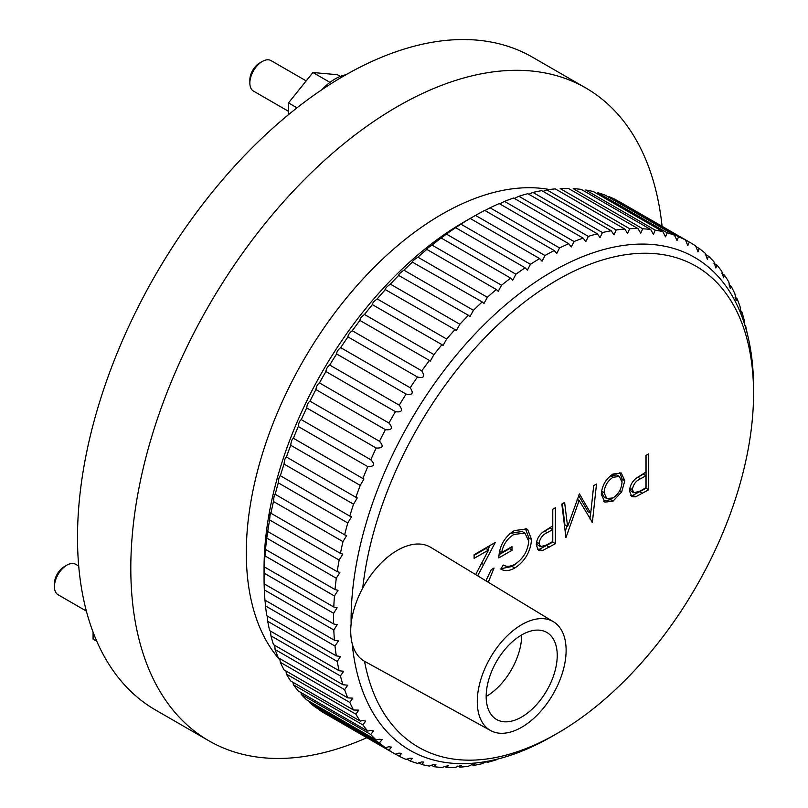 <?xml version="1.0" encoding="UTF-8"?>
<svg xmlns="http://www.w3.org/2000/svg" width="808" height="808" viewBox="0 0 808 808"><rect width="100%" height="100%" fill="white"/><g stroke="black" fill="none" stroke-linecap="round" stroke-linejoin="round"><path stroke-width="1.21" d="M264.065 578.508L264.065 568.246A282.679 163.206 -60 0 1 463.954 222.038L470.175 218.463A295.243 170.458 120 0 0 460.934 224.169L455.611 227.674A295.243 170.458 120 0 0 446.42 234.098L441.148 237.996A295.243 170.458 120 0 0 432.038 245.107C427.715 247.935 425.968 249.359 426.826 249.399A295.243 170.458 120 0 0 417.857 257.156C413.777 259.913 412.07 261.459 412.736 261.812A295.243 170.458 120 0 0 403.939 270.185C400.122 272.851 398.445 274.518 398.93 275.185A295.243 170.458 120 0 0 390.365 284.133C386.8 286.678 385.174 288.446 385.497 289.446A295.243 170.458 120 0 0 377.185 298.92C373.872 301.334 372.306 303.202 372.478 304.525A295.243 170.458 120 0 0 364.479 314.484C361.418 316.736 359.913 318.695 359.954 320.362A295.243 170.458 120 0 0 352.288 330.755C349.5 332.825 348.056 334.865 347.975 336.855A295.243 170.458 120 0 0 340.693 347.632C338.158 349.511 336.795 351.621 336.613 353.944A295.243 170.458 120 0 0 329.745 365.054C327.452 366.721 326.18 368.882 325.907 371.549A295.243 170.458 120 0 0 319.483 382.931C317.443 384.366 316.261 386.577 315.918 389.567A295.243 170.458 120 0 0 309.979 401.172C308.181 402.354 307.08 404.606 306.697 407.919A295.243 170.458 120 0 0 301.263 419.685C299.697 420.604 298.707 422.887 298.283 426.513A295.243 170.458 120 0 0 293.385 438.391C292.041 439.037 291.153 441.33 290.718 445.259A295.243 170.458 120 0 0 286.375 457.187C285.254 457.54 284.477 459.843 284.042 464.075A295.243 170.458 120 0 0 280.285 475.993C279.366 476.043 278.699 478.336 278.285 482.851A295.243 170.458 120 0 0 275.124 494.708C274.397 494.456 273.851 496.718 273.478 501.516A295.243 170.458 120 0 0 270.933 513.242C270.387 512.666 269.953 514.908 269.64 519.958A295.243 170.458 120 0 0 267.721 531.513L266.791 538.108A295.243 170.458 120 0 0 265.509 549.42L264.953 555.864A295.243 170.458 120 0 0 264.307 566.883L264.115 573.145A295.243 170.458 120 0 0 264.065 578.508A295.243 170.458 120 0 0 264.115 583.81L333.613 623.938A295.243 170.458 -60 0 1 333.563 618.635A295.243 170.458 -60 0 1 333.613 613.262L337.118 607.778L333.805 607.01A295.243 170.458 -60 0 1 334.451 595.991L338.007 590.325L335.007 589.547A295.243 170.458 -60 0 1 336.29 578.235L339.895 572.407L337.219 571.64A295.243 170.458 -60 0 1 339.138 560.085L342.784 554.126L340.431 553.369A295.243 170.458 -60 0 1 342.976 541.633L346.662 535.542L344.622 534.835A295.243 170.458 -60 0 1 347.783 522.978L351.5 516.766L349.783 516.12A295.243 170.458 -60 0 1 353.54 504.192L357.277 497.89L355.874 497.314A295.243 170.458 -60 0 1 360.216 485.386L363.964 478.993L362.883 478.518A295.243 170.458 -60 0 1 367.781 466.64C374.417 466.6 375.407 464.327 370.761 459.813A295.243 170.458 -60 0 1 376.195 448.036C382.8 448.319 383.891 446.077 379.477 441.299A295.243 170.458 -60 0 1 385.416 429.684C391.961 430.3 393.153 428.089 388.981 423.059A295.243 170.458 -60 0 1 395.405 411.666L395.445 411.696M351.126 623.867A284.588 164.307 -60 0 1 351.096 620.049A284.588 164.307 -60 0 1 552.329 271.508A284.588 164.307 -60 0 1 728.25 289.476A284.588 164.307 -60 0 1 753.561 387.689A284.588 164.307 -60 0 1 753.551 390.547M744.845 325.058L745.531 325.452A295.243 170.458 -60 0 1 747.178 333.29M325.897 371.539L395.405 411.666C401.879 412.615 403.162 410.444 399.243 405.182A295.243 170.458 -60 0 1 406.111 394.072C412.494 395.344 413.858 393.244 410.191 387.759A295.243 170.458 -60 0 1 417.473 376.983C423.756 378.599 425.2 376.558 421.786 370.872A295.243 170.458 -60 0 1 429.452 360.479L430.29 361.075L433.977 354.611A295.243 170.458 -60 0 1 441.976 344.652L443.057 345.46L446.683 339.047A295.243 170.458 -60 0 1 454.995 329.573L456.308 330.613L459.863 324.25A295.243 170.458 -60 0 1 468.428 315.312L469.963 316.595L473.438 310.312A295.243 170.458 -60 0 1 482.235 301.94L483.972 303.475L487.355 297.283A295.243 170.458 -60 0 1 496.324 289.517L498.253 291.324L501.536 285.234A295.243 170.458 -60 0 1 510.646 278.124L512.737 280.194L515.918 274.215A295.243 170.458 -60 0 1 525.109 267.791L527.371 270.145L530.432 264.297A295.243 170.458 -60 0 1 539.673 258.59L542.057 261.226L544.996 255.51A295.243 170.458 -60 0 1 554.237 250.551L556.742 253.48L559.55 247.915A295.243 170.458 -60 0 1 568.751 243.723L571.347 246.935L574.023 241.531A295.243 170.458 -60 0 1 583.134 238.128L585.81 241.632L588.345 236.391A295.243 170.458 -60 0 1 597.314 233.795L600.041 237.592L602.435 232.542A295.243 170.458 -60 0 1 611.232 230.765L613.989 234.845L616.241 229.977A295.243 170.458 -60 0 1 624.806 229.028L627.574 233.381L629.674 228.714A295.243 170.458 -60 0 1 637.987 228.593L640.734 233.239L642.693 228.775A295.243 170.458 -60 0 1 650.692 229.482L653.399 234.391L655.217 230.139A295.243 170.458 -60 0 1 662.883 231.684L665.519 236.845L667.196 232.805A295.243 170.458 -60 0 1 674.478 235.178L677.023 240.592L678.558 236.774A295.243 170.458 -60 0 1 685.426 239.956L687.861 245.602L689.264 242.016A295.243 170.458 -60 0 1 689.951 242.41A295.243 170.458 -60 0 1 695.688 245.986L697.981 251.864L699.253 248.5A295.243 170.458 -60 0 1 705.192 253.247L707.333 259.338L708.475 256.197A295.243 170.458 -60 0 1 713.908 261.701L715.868 267.983L716.888 265.085A295.243 170.458 -60 0 1 721.786 271.306L723.544 277.77L724.453 275.094A295.243 170.458 -60 0 1 728.796 282.012L730.331 288.648L731.129 286.194A295.243 170.458 -60 0 1 734.886 293.779L736.189 300.556L736.886 298.334A295.243 170.458 -60 0 1 740.047 306.535L741.098 313.443L741.694 311.444A295.243 170.458 -60 0 1 744.239 320.231L744.188 322.998M347.844 336.825L417.968 377.316M336.542 353.924L406.424 394.274M389.173 423.16L319.453 382.911M379.952 441.542L309.898 401.101M371.438 460.126L301.172 419.564M54.439 586.699L54.439 583.618A13.817 7.979 -60 0 1 64.206 566.701L66.872 565.156A17.584 10.151 120 0 0 54.439 586.699A17.584 10.151 120 0 0 58.075 594.749L86.375 611.09M64.206 566.701L66.872 565.156A17.584 10.151 120 0 1 75.669 564.287L78.719 566.044M249.854 83.042L249.854 79.962A13.817 7.979 -60 0 1 259.62 63.034L262.287 61.499A17.584 10.151 120 0 0 249.854 83.042A17.584 10.151 120 0 0 253.5 91.092L288.496 111.302M321.917 89.678A47.743 27.563 -60 0 1 335.138 78.931A47.743 27.563 -60 0 1 345.965 74.74M521.695 716.989A50.258 29.017 120 0 0 554.53 672.71A50.258 29.017 120 0 0 546.824 632.442A50.258 29.017 120 0 0 521.695 634.926A50.258 29.017 120 0 0 488.87 679.215A50.258 29.017 120 0 0 496.566 719.484A50.258 29.017 120 0 0 521.695 716.989M486.163 696.476A50.258 29.017 120 0 0 521.695 634.926M521.695 727.25A62.822 36.269 120 0 0 562.631 672.246A62.822 36.269 120 0 0 553.49 621.786A62.822 36.269 120 0 0 521.695 624.665A62.822 36.269 120 0 0 480.558 680.376A62.822 36.269 120 0 0 490.678 730.584A62.822 36.269 120 0 0 521.695 727.25M553.49 621.786L430.674 547.329A65.892 38.037 120 0 0 397.324 550.359A65.892 38.037 120 0 0 354.167 608.788A65.892 38.037 120 0 0 364.792 661.439L490.678 730.584M264.115 583.73L264.307 589.86A295.243 170.458 120 0 0 264.953 600.132L334.451 640.259A295.243 170.458 -60 0 1 333.805 629.977L337.249 624.675L333.613 623.938M264.953 599.819L265.509 605.929A295.243 170.458 120 0 0 266.791 615.757L336.29 655.884A295.243 170.458 -60 0 1 335.007 646.057L338.38 640.936L334.451 640.259M267.357 616.09L267.721 621.291A295.243 170.458 120 0 0 269.64 630.614L339.138 670.741A295.243 170.458 -60 0 1 337.219 661.409L340.522 656.49L336.29 655.884M270.498 631.119L270.933 635.846A295.243 170.458 120 0 0 273.478 644.633L342.976 684.76A295.243 170.458 -60 0 1 340.431 675.973L343.652 671.266L339.138 670.741M274.659 645.319L275.124 649.541A295.243 170.458 120 0 0 278.285 657.742L347.783 697.87A295.243 170.458 -60 0 1 344.622 689.658L347.763 685.174L342.976 684.76M279.821 658.631L280.285 662.297A295.243 170.458 120 0 0 284.042 669.872L353.54 710A295.243 170.458 -60 0 1 349.783 702.425L352.823 698.152L347.783 697.87M285.951 670.983L286.375 674.064A295.243 170.458 120 0 0 290.718 680.982L360.216 721.1A295.243 170.458 -60 0 1 355.874 714.181L358.813 710.141L353.54 710M293.021 682.305L293.385 684.77A295.243 170.458 120 0 0 298.283 690.991L367.781 731.119A295.243 170.458 -60 0 1 362.883 724.897L365.711 721.079L362.63 720.574L360.216 721.1M300.98 692.547L301.263 694.375A295.243 170.458 120 0 0 306.697 699.869L376.195 739.997A295.243 170.458 -60 0 1 370.761 734.502L373.478 730.917L370.498 730.472L367.781 731.119M309.787 701.657L309.979 702.829A295.243 170.458 120 0 0 315.918 707.576L385.416 747.703A295.243 170.458 -60 0 1 379.477 742.956L382.073 739.603L379.204 739.219L376.195 739.997M487.072 761.288L482.235 763.661A295.243 170.458 -60 0 1 473.438 765.439L474.952 763.823L473.155 764.055L468.428 766.226A295.243 170.458 -60 0 1 459.863 767.176L461.509 765.358L454.995 767.479A295.243 170.458 -60 0 1 446.683 767.6L448.47 765.58L441.976 767.428A295.243 170.458 -60 0 1 433.977 766.711L435.906 764.489L433.684 764.469L429.452 766.065A295.243 170.458 -60 0 1 421.786 764.52L423.857 762.075L421.493 761.974L417.473 763.388A295.243 170.458 -60 0 1 410.191 761.025L412.403 758.359L409.898 758.187L406.111 759.419A295.243 170.458 -60 0 1 399.243 756.248L401.576 753.359L398.95 753.106L395.405 754.187A295.243 170.458 -60 0 1 394.708 753.793A295.243 170.458 -60 0 1 388.981 750.218L391.456 747.097L388.699 746.774L385.416 747.703M364.519 661.298A277.659 160.307 120 0 0 557.237 733.411A277.659 160.307 120 0 0 753.561 393.344A277.659 160.307 120 0 0 557.237 279.992A277.659 160.307 120 0 0 362.731 588.083M552.339 736.24A284.588 164.307 -60 0 1 552.329 736.24A284.588 164.307 -60 0 1 552.339 736.24L557.237 733.401A277.659 160.307 120 0 0 557.237 733.401L552.329 736.24A284.588 164.307 -60 0 1 454.621 763.419A284.588 164.307 -60 0 1 352.187 643.521M463.954 222.038L470.165 218.443L539.673 258.59M388.981 750.218L319.483 710.091A295.243 170.458 120 0 0 325.22 713.666L394.708 753.793M333.805 607.01L264.307 566.883L264.267 565.711M335.007 589.547L265.509 549.42L265.428 548.42M337.219 571.64L267.721 531.513L267.61 530.674M340.431 553.369L270.933 513.242L270.811 512.565M344.622 534.835L274.993 494.173M349.783 516.12L280.154 475.579M355.874 497.314L286.254 456.894M362.883 478.518L293.274 438.189M359.732 320.342L429.452 360.479M372.205 304.555L441.976 344.652M385.093 289.496L454.995 329.573M398.465 275.306L468.428 315.312M412.131 261.994L482.235 301.94M426.109 249.672L426.826 249.399L496.324 289.517M440.299 238.37L441.148 237.996L510.646 278.124M454.651 228.159L455.611 227.674L525.109 267.791M280.083 660.187A276.397 159.58 -60 0 1 269.024 434.128A276.397 159.58 -60 0 1 441.744 214.342A276.397 159.58 -60 0 1 549.359 189.506M662.085 226.321A376.912 217.605 120 0 0 585.78 87.961A376.912 217.605 120 0 0 397.324 106.636A376.912 217.605 120 0 0 151.096 438.764A376.912 217.605 120 0 0 208.868 740.795A376.912 217.605 120 0 0 366.842 737.704M585.78 87.961L532.472 57.186A376.912 217.605 120 0 0 344.016 75.861A376.912 217.605 120 0 0 97.798 407.989A376.912 217.605 120 0 0 155.57 710.02L208.868 740.795M621.685 491.84L613.03 501.182L604.859 502.121L601.283 494.314C601.94 485.628 605.859 478.861 613.03 474.023L621.251 473.013L624.806 480.74L621.685 491.84L619.685 490.688M555.439 507.737L555.439 543.643L542.259 550.713L538.552 550.46L536.31 545.057C536.421 540.188 538.492 535.957 542.511 532.361L552.652 525.917L552.652 509.343L555.439 507.737M485.891 580.8L491.264 569.65L494.052 568.034L488.284 582.255M475.649 574.599L488.587 550.016L474.114 558.368L474.114 554.682L495.243 542.491L477.68 575.831M514.797 568.024C509.313 571.064 504.657 571.408 500.829 569.044L503.222 565.045C506.454 566.913 510.343 566.66 514.888 564.287C523.109 558.843 527.725 551.167 528.735 541.269L524.927 533.098L513.999 534.421C507.374 538.37 503.253 544.43 501.627 552.611L511.989 546.632L511.989 550.309L498.839 557.904C499.263 546.178 504.394 537.078 514.241 530.604L526.695 528.927L527.715 529.614L531.523 539.512C530.553 551.783 524.978 561.287 514.797 568.024L512.131 566.489L501.041 568.691M593.688 485.648L596.496 484.032L592.395 522.301L579.154 500.485L565.943 537.572L561.823 504.051L564.62 502.435L567.6 526.553L579.447 493.87L590.719 513.262L593.688 485.648M648.723 453.884L648.723 489.789L635.543 496.859L631.836 496.607L629.584 491.203C629.705 486.335 631.765 482.103 635.785 478.508L645.925 472.064L645.925 455.49L648.723 453.884M339.138 560.085L269.64 519.958M342.976 541.633L273.478 501.516M347.783 522.978L278.285 482.851M353.54 504.192L284.042 464.075M360.216 485.386L290.718 445.259M367.781 466.64L298.283 426.513M376.195 448.036L306.697 407.919M385.416 429.684L315.918 389.567M329.745 365.054L399.243 405.182M340.693 347.632L410.191 387.759M352.288 330.755L421.786 370.872M364.479 314.484L433.977 354.611M377.185 298.92L446.683 339.047M390.365 284.133L459.863 324.25M403.939 270.185L473.438 310.312M417.857 257.156L487.355 297.283M432.038 245.107L501.536 285.234M446.42 234.098L515.918 274.215M460.934 224.169L530.432 264.297M554.237 250.551L484.739 210.423A295.243 170.458 120 0 0 475.498 215.393L544.996 255.51M568.751 243.723L499.253 203.596A295.243 170.458 120 0 0 490.052 207.787L559.55 247.915M583.134 238.128L513.635 198A295.243 170.458 120 0 0 504.525 201.404L574.023 241.531M597.314 233.795L527.816 193.678A295.243 170.458 120 0 0 518.847 196.273L588.345 236.391M611.232 230.765L541.734 190.637A295.243 170.458 120 0 0 532.937 192.415L602.435 232.542M624.806 229.028L555.308 188.9A295.243 170.458 120 0 0 546.743 189.85L616.241 229.977M637.987 228.593L568.489 188.476A295.243 170.458 120 0 0 560.176 188.587L629.674 228.714M650.692 229.482L581.194 189.365A295.243 170.458 120 0 0 573.195 188.648L642.693 228.775M662.883 231.684L593.385 191.557A295.243 170.458 120 0 0 585.719 190.011L655.217 230.139M674.478 235.178L604.98 195.051A295.243 170.458 120 0 0 597.698 192.688L667.196 232.805M685.426 239.956L615.928 199.828A295.243 170.458 120 0 0 609.06 196.647L678.558 236.774M689.951 242.41L620.453 202.283A295.243 170.458 120 0 0 619.766 201.889L689.264 242.016M695.708 246.45L699.253 248.5M705.253 254.338L708.475 256.197M714.009 263.418L716.888 265.085M721.928 273.639L724.453 275.094M728.967 284.951L731.129 286.194M735.078 297.283L736.886 298.334M740.229 310.595L741.694 311.444M336.29 578.235L266.791 538.108M334.451 595.991L264.953 555.864M333.613 613.262L264.115 573.145M333.805 629.977L264.307 589.86M335.007 646.057L265.509 605.929M337.219 661.409L267.721 621.291M340.431 675.973L270.933 635.846M344.622 689.658L275.124 649.541M349.783 702.425L280.285 662.297M355.874 714.181L286.375 674.064M362.883 724.897L293.385 684.77M370.761 734.502L301.263 694.375M379.477 742.956L309.979 702.829M399.243 756.248L395.546 754.116M410.191 761.025L406.808 759.065M421.786 764.52L418.736 762.752M433.977 766.711L431.27 765.156M446.683 767.6L444.339 766.247M459.863 767.176L457.873 766.024M473.438 765.439L471.811 764.499M496.324 759.803A295.243 170.458 -60 0 1 487.355 762.399L486.052 761.651M502.031 757.904A295.243 170.458 -60 0 1 501.536 758.076L501.495 758.045M475.498 215.393L470.175 218.443M490.052 207.787L485.255 210.373M504.525 201.404L499.93 203.727M518.847 196.273L514.494 198.354M532.937 192.415L528.856 194.253M546.743 189.85L543.087 191.425M288.496 114.665L288.496 102.909L312.928 72.518L329.987 82.365M288.496 102.909L297.011 107.828M312.928 72.518L337.36 74.7L340.309 76.407M306.192 80.901L271.084 60.63A17.584 10.151 120 0 0 262.287 61.499L259.62 63.034M93.082 632.139L93.082 639.148L96.798 641.3M474.114 555.288L485.921 548.481L488.587 550.016M490.082 545.471L487.82 549.571M481.295 563.216L483.184 564.307M524.927 533.098L522.261 531.563L511.333 532.886L513.999 534.421M511.333 532.886L509.181 534.29M499.516 551.399L501.627 552.611M509.323 548.167L511.989 550.309M509.323 548.773L499.001 554.732M525.644 528.422L527.715 529.614M525.301 528.301L528.856 537.976L531.523 539.512M528.856 537.976L528.715 540.613M517.433 562.57L512.131 566.489M552.773 509.272L552.773 542.097L555.439 543.643M552.773 542.097L539.592 549.167L542.259 550.713M539.592 549.167L537.381 549.41M536.482 542.713L537.916 545.127L540.582 546.663L546.965 544.855L552.652 541.572L552.652 529.604L547.208 532.664C542.713 534.623 540.007 538.209 539.098 543.43L540.582 546.663M552.652 529.604L549.985 528.058L542.451 532.411M536.613 541.996L539.098 543.43M544.541 531.129L547.208 532.664M590.547 513.161L589.921 518.968M591.587 521.837L592.395 522.301M577.074 499.283L579.154 500.485M567.014 526.22L565.196 531.462M562.307 503.768L564.933 525.008L567.6 526.553M578.477 495.233L588.052 511.716L590.719 513.262M612.393 498.304L610.363 499.647L613.03 501.182M610.363 499.647L603.546 501.142M619.857 472.448L622.14 479.195L624.806 480.74M622.14 479.195L621.988 481.608M601.546 491.224L604.071 492.678L606.717 498.536L613.04 497.95C618.524 494.163 621.514 488.951 622.009 482.326L619.413 476.498L616.746 474.963L610.979 475.377M601.435 491.951L604.051 497.001L606.717 498.536M610.484 475.761L613.04 477.245C607.576 480.932 604.576 486.073 604.071 492.678M619.413 476.498L613.04 477.245M646.057 455.419L646.057 488.244L648.723 489.789M646.057 488.244L632.876 495.314L635.543 496.859M632.876 495.314L630.654 495.546M629.765 488.85L631.2 491.264L633.866 492.809L640.239 491.001L645.925 487.709L645.925 475.74L640.481 478.811C635.997 480.76 633.29 484.356 632.381 489.577L633.866 492.809M645.925 475.74L643.269 474.205L635.734 478.558M629.886 488.143L632.381 489.577M637.825 477.265L640.481 478.811M546.673 545.622L549.339 547.157M639.956 491.769L642.623 493.304M753.561 393.344L753.561 387.689"/></g></svg>
